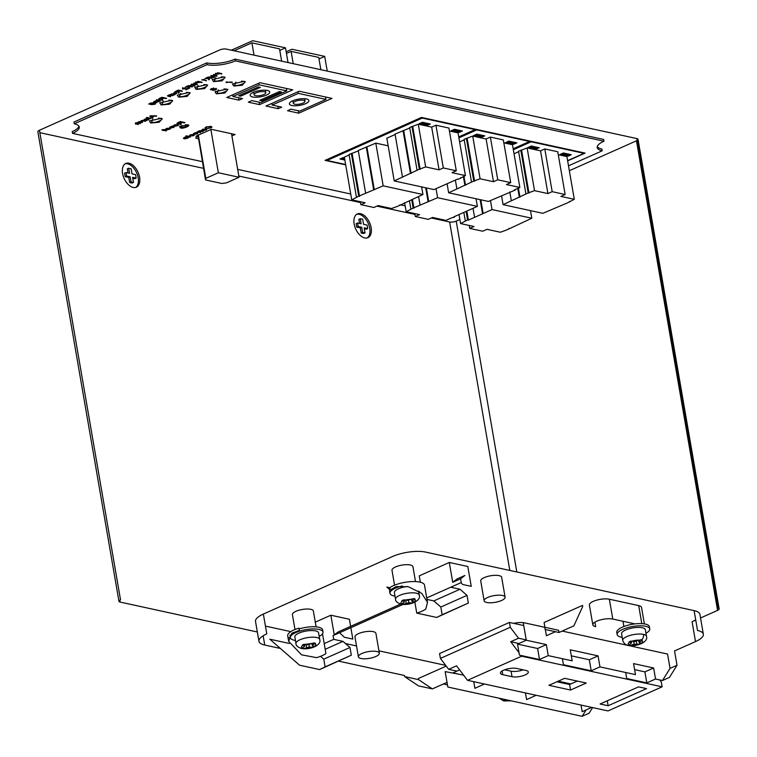 <?xml version="1.0" encoding="UTF-8"?>
<svg xmlns="http://www.w3.org/2000/svg" width="757" height="757" viewBox="0 0 757 757"><rect width="100%" height="100%" fill="white"/><g stroke="black" fill="none" stroke-linecap="round" stroke-linejoin="round"><path stroke-width="1.14" d="M361.127 223.798L357.559 223.012L358.165 226.504L361.723 227.28L362.603 232.371L365.044 232.901L364.164 227.81L367.732 228.586L367.126 225.103L363.568 224.327L362.688 219.237L360.247 218.697L361.127 223.798M129.57 173.325L126.003 172.549L126.599 176.031L130.166 176.807L131.046 181.898L133.487 182.428L132.607 177.337L136.175 178.113L135.569 174.63L132.002 173.855L131.131 168.764L128.69 168.234L129.57 173.325M360.247 218.697L358.846 219.322L359.566 223.457M358.165 226.504L356.765 227.119L356.159 223.637L357.559 223.012M356.765 227.119L360.332 227.895L361.723 227.28M360.332 227.895L361.212 232.995L362.603 232.371M361.212 232.995L363.644 233.525L365.044 232.901M364.335 228.775L366.331 229.21L367.732 228.586M128.69 168.234L127.29 168.858L127.999 172.984M126.599 176.031L125.208 176.655L124.602 173.173L126.003 172.549M125.208 176.655L128.775 177.431L130.166 176.807M128.775 177.431L129.655 182.522L131.046 181.898M129.655 182.522L132.087 183.052L133.487 182.428M132.778 178.302L134.774 178.737L136.175 178.113M506.452 184.538L519.851 187.452L514.334 189.912L515.139 190.092L488.416 201.457L448.646 192.789L473.768 181.074L480.089 178.784L493.488 181.708L497.746 179.806L510.72 182.636L506.452 184.538M451.456 217.921L445.93 220.382L432.531 217.458L428.273 219.36L415.309 216.53L419.567 214.628L406.168 211.714L413.152 208.071L437.612 197.709L477.374 206.377L453.727 216.909L454.531 217.089L451.456 217.921M482.994 135.475L481.414 136.184L475.264 134.841M515.072 142.467L513.492 143.168L507.341 141.833M456.282 170.77L452.024 172.672L465.423 175.596L458.439 179.239L457.635 179.059L433.979 189.591L394.217 180.932L419.34 169.208L425.661 166.928L439.06 169.842L443.318 167.95L456.282 170.77L448.91 128.047L435.937 125.217L431.679 127.119L418.28 124.195L409.688 127.498L417.069 170.221M378.103 205.592L373.844 207.494L360.871 204.664L365.139 202.772L351.74 199.848L358.723 196.205L383.174 185.844L422.945 194.511L397.822 206.235L391.501 208.516L378.103 205.592M344.672 158.961L341.568 158.279M428.557 123.609L426.986 124.318L420.835 122.975M460.635 130.601L459.064 131.311L452.913 129.967M486.969 229.324L482.701 231.216L469.737 228.396L473.996 226.494L460.597 223.58L467.589 219.927L468.394 220.107L492.041 209.575L531.802 218.243L506.688 229.958L500.368 232.238L486.969 229.324M565.148 194.502L560.88 196.394L574.289 199.318L567.296 202.961L542.845 213.323L503.074 204.655L528.197 192.931L534.518 190.65L547.917 193.574L552.184 191.672L565.148 194.502L557.767 151.769L544.803 148.949L540.536 150.842L527.137 147.927L518.545 151.22L525.926 193.943M569.501 154.333L567.92 155.034L561.779 153.699M537.423 147.341L535.842 148.041L529.701 146.707M356.689 214.307A12.992 7.627 -114 0 1 359.149 214.297A12.992 7.627 -114 0 1 368.943 225.17A12.992 7.627 -114 0 1 367.202 237.916M125.132 163.834A12.992 7.627 -114 0 1 127.592 163.824A12.992 7.627 -114 0 1 137.386 174.697A12.992 7.627 -114 0 1 135.645 187.452M510.72 182.636L503.339 139.913L490.366 137.083L486.108 138.985L472.709 136.061L464.117 139.354L471.497 182.087M497.746 179.806L490.366 137.083M493.488 181.708L486.108 138.985M480.089 178.784L472.709 136.061M474.573 181.245L467.192 138.522M473.768 181.074L466.388 138.342M464.202 139.856L459.603 141.9M465.517 185.276L463.965 176.239M464.855 185.134L463.369 176.504M456.859 188.692L455.364 180.071M448.646 192.789L447.16 184.169M515.139 190.092L515.053 189.591M519.851 187.452L512.47 144.729L503.84 142.846M454.531 217.089L454.446 216.587M477.374 206.377L476.058 198.769M437.612 197.709L436.051 188.673M428.736 201.665L426.361 187.935M428.074 201.513L425.699 187.793M420.069 205.081L418.583 196.451M413.956 208.241L412.47 199.621M413.152 208.071L411.751 199.933M410.89 209.083L409.48 200.946M406.168 211.714L404.607 202.677M415.309 216.53L414.798 213.597M481.603 137.282L484.783 135.863L476.844 134.14L473.664 135.55L481.603 137.282L481.414 136.184M513.681 144.275L516.861 142.855L508.922 141.124L505.742 142.543L513.681 144.275L513.492 143.168M443.318 167.95L435.937 125.217M439.06 169.842L431.679 127.119M425.661 166.928L418.28 124.195M420.135 169.379L412.754 126.656M419.34 169.208L411.959 126.485M409.774 127.99L395.05 134.103L402.431 176.835M411.089 173.41L403.708 130.687M410.426 173.268L403.046 130.545M395.116 134.519L386.836 138.2L394.217 180.932M460.71 178.226L460.625 177.734M465.423 175.596L458.042 132.863L449.412 130.989M400.093 205.223L400.008 204.731M422.945 194.511L421.63 186.903M388.152 145.808L375.803 143.12L358.26 150.492L365.64 193.215M383.174 185.844L375.803 143.12M374.308 189.799L366.927 147.076M373.646 189.657L366.265 146.924M358.335 150.898L349.072 154.494L356.452 197.217M359.528 196.375L352.147 153.652M358.723 196.205L351.343 153.482M349.157 154.986L344.359 157.125L351.74 199.848M360.871 204.664L360.37 201.731M344.492 157.872L343.148 157.579L339.969 158.998L344.87 160.058M427.175 125.416L430.355 124.006L422.415 122.274L419.236 123.694L427.175 125.416L426.986 124.318M459.253 132.409L462.432 130.999L454.493 129.267L451.314 130.677L459.253 132.409L459.064 131.311M508.959 228.945L508.874 228.453M531.802 218.243L530.487 210.626M492.041 209.575L490.479 200.539M483.165 213.521L480.799 199.801M482.502 213.379L480.127 199.649M474.507 216.947L473.011 208.317M468.394 220.107L466.899 211.477M467.589 219.927L466.18 211.799M465.318 220.94L463.909 212.812M460.597 223.58L459.035 214.543M469.737 228.396L469.226 225.454M552.184 191.672L544.803 148.949M547.917 193.574L540.536 150.842M534.518 190.65L527.137 147.927M529.001 193.111L521.62 150.388M528.197 192.931L520.816 150.208M518.63 151.712L514.031 153.766M519.955 197.142L518.394 188.105M519.283 196.99L517.797 188.37M511.287 200.558L509.802 191.937M503.074 204.655L501.588 196.035M569.567 201.949L569.482 201.457M574.289 199.318L566.908 156.595L558.278 154.712M568.11 156.141L571.289 154.721L563.359 152.99L560.18 154.409L568.11 156.141L567.92 155.034M536.032 149.148L539.211 147.729L531.282 145.997L528.102 147.416L536.032 149.148L535.842 148.041M360.55 213.673A12.992 7.627 -114 0 1 370.533 225.16A12.992 7.627 -114 0 1 367.93 237.67A12.992 7.627 -114 0 1 355.676 228.907A12.992 7.627 -114 0 1 357.361 213.938A12.992 7.627 -114 0 1 360.55 213.673M128.993 163.209A12.992 7.627 -114 0 1 138.976 174.697A12.992 7.627 -114 0 1 136.374 187.197A12.992 7.627 -114 0 1 124.12 178.434A12.992 7.627 -114 0 1 125.804 163.465A12.992 7.627 -114 0 1 128.993 163.209M700.547 617.986L717.579 610.397A4.722 1.514 170.2 0 0 719.15 608.921L638.037 139.335A4.722 1.514 170.2 0 0 636.874 138.578L226.258 49.082A4.722 1.514 170.2 0 0 219.672 49.971L39.421 130.261L120.533 599.847A4.722 1.514 170.2 0 0 118.963 601.323A4.722 1.514 170.2 0 0 120.126 602.07L257.333 631.981M719.15 608.921A4.722 1.514 170.2 0 0 717.986 608.164L636.874 138.578M695.711 619.86A23.618 7.57 -9.8 0 1 692.078 621.752L695.749 620.125M513.17 148.769L529.588 141.464L476.702 129.93L458.903 137.859M458.742 136.903L475.15 129.598L422.264 118.073L327.071 160.475L345.637 164.515M567.608 160.645L584.026 153.33L531.13 141.796L513.331 149.725M239.042 177.27L218.357 172.757L205.809 178.349L205.525 179.929L221.839 183.487L226.494 182.863L239.042 177.27L231.528 133.734M176.372 90.935L176.021 91.928L179.598 90.831L178.113 90.509L176.021 91.928M160.011 98.145L159.67 99.139L163.247 98.041L161.761 97.719L159.67 99.139M151.059 104.059L153.293 103.86L153.122 103.132L150.927 103.331L151.059 104.059L150.87 103.028M153.293 103.86L153.056 102.744M216.578 73.618L216.351 74.252L219.35 73.486L216.521 73.287M216.019 73.514L216.351 74.252M206.453 77.772L206.32 78.662L209.367 77.81L207.882 77.488L206.32 78.662M196.839 82.201L196.612 82.844L199.611 82.068L196.782 81.879M196.281 82.097L196.612 82.844M186.714 86.364L186.582 87.254L189.629 86.402L188.143 86.08L186.582 87.254M203.122 130.289L205.459 130.072L205.355 129.305L203.027 129.542L203.122 130.289L202.98 129.239M205.459 130.072L205.289 128.908M190.83 135.768L193.167 135.541L193.063 134.784L190.736 135.011L190.83 135.768L190.679 134.708M193.167 135.541L192.988 134.349M184.727 137.216L184.131 137.67L184.481 138.351L186.828 137.301L184.803 137.66L184.481 138.351M150.7 116.086L151.911 116.966L153.766 116.143L150.652 115.783M148.221 119.597L145.864 119.606M148.476 118.83L145.912 119.88M178.359 122.435L178.009 123.429L181.585 122.331L180.109 122.009L178.009 123.429M174.914 124.64L174.309 125.094L174.668 125.776L177.015 124.725L174.99 125.075L174.668 125.776M166.852 128.226L166.247 128.681L166.606 129.362L168.953 128.311L166.928 128.671L166.606 129.362M211.421 89.515L213.2 88.701L211.421 89.515L211.61 88.664M212.954 89.25L213.143 88.351M213.294 90.055L215.272 89.761L215.49 89.071L213.521 89.364L213.294 90.055L213.446 88.929M215.272 89.761L215.423 88.701M264.335 91.748A5.933 1.902 170.2 0 0 257.721 92.259A5.933 1.902 170.2 0 0 254.106 94.71A5.933 1.902 170.2 0 0 260.266 95.571A5.933 1.902 170.2 0 0 265.792 92.685A5.933 1.902 170.2 0 0 264.335 91.748M39.421 130.261A4.722 1.514 170.2 0 0 37.85 131.737L118.963 601.323M39.837 132.664L203.519 168.347M238.834 176.04L360.512 202.564M376.901 206.131L414.94 214.42M431.329 217.997L449.63 221.981A4.722 1.514 170.2 0 0 456.216 221.101L459.887 219.464M569.34 170.713L636.467 140.811A4.722 1.514 170.2 0 0 637.195 140.433M529.503 140.982L529.588 141.464M476.702 129.93L476.617 129.447M475.074 129.116L475.15 129.598M327.071 160.475L326.91 159.547M422.264 118.073L422.188 117.59M531.13 141.796L531.045 141.313M584.026 153.33L583.95 152.848M210.891 129.513L218.357 172.757M198.343 135.106L205.809 178.349M198.012 135.248L205.525 179.929M178.217 90.111L179.598 90.831M176.353 90.821L175.946 91.483M161.866 97.322L163.247 98.041M159.992 98.031L159.585 98.694M153.217 103.416L153.046 102.687L153.217 103.416M150.851 102.895L150.984 103.624L150.851 102.895M206.434 77.659L206.245 78.226M186.695 86.251L186.506 86.809M205.384 129.627L205.279 128.87L205.384 129.627M202.952 129.097L203.046 129.854L202.952 129.097M190.66 134.576L190.745 135.323L190.66 134.576M180.213 121.612L181.585 122.331M178.34 122.322L177.933 122.984M212.878 88.815L213.124 88.257L212.878 88.815M211.582 88.522L211.345 89.071L211.582 88.522M215.196 89.317L215.414 88.626L215.196 89.317M213.947 88.739L213.219 89.619L213.436 88.919M235.323 60.872L235.02 59.112A20.297 6.51 -9.8 0 1 206.727 62.907L207.03 64.667A20.297 6.51 170.2 0 0 235.323 60.872L603.963 141.218A20.297 6.51 170.2 0 0 597.216 147.568A20.297 6.51 170.2 0 0 602.212 150.804L601.91 149.034A20.297 6.51 -9.8 0 1 597.254 146.65M235.02 59.112L603.66 139.449L603.963 141.218M78.927 126.182A20.325 6.52 -9.8 0 1 72.237 131.614L72.54 133.383A20.325 6.52 170.2 0 0 79.277 127.034A20.325 6.52 170.2 0 0 74.281 123.798L73.978 122.038L206.727 62.907M286.174 51.788L291.899 49.243L324.706 56.387L319 58.923M320.864 69.71L318.735 57.409L291.104 51.381L286.458 53.454M231.349 50.199L252.687 40.689L285.493 47.842L279.797 50.378M281.651 61.166L279.532 48.864L251.901 42.837L234.055 50.785M181.907 125.293L181.273 127.072C183.08 128.065 190.007 124.981 186.411 124.791L185.446 124.687M152.81 119.133L151.589 122.17C154.627 123.836 166.266 118.65 160.219 118.329L158.45 118.158M163.238 101.069L162.017 104.106C165.054 105.772 176.693 100.586 170.656 100.265L168.877 100.094M180.705 93.281L179.485 96.328C182.522 97.984 194.161 92.808 188.115 92.486L186.345 92.316M198.164 85.503L196.943 88.55C199.99 90.215 211.657 85.021 205.592 84.699L203.822 84.529M215.641 77.725L214.42 80.772C217.458 82.428 229.097 77.242 223.05 76.921L221.281 76.75M218.395 89.913L217.164 92.96C220.211 94.625 231.879 89.43 225.823 89.108L224.044 88.938M235.862 82.135L234.642 85.181C237.679 86.837 249.327 81.652 243.281 81.33L241.502 81.16M198.116 137.036L196.177 136.62M232.21 133.885L231.595 134.159M174.886 91.711L175.851 91.871M177.829 92.108L178.16 92.733L178.907 92.401M178.756 91.824L178.87 91.058L178.756 91.824M179.579 90.726L182.238 90.916M175.879 93.281L176.627 92.912M174.47 94.483L176.703 93.348L174.129 92.761L175.775 93.168L175.567 94.048L170.968 94.171L174.347 94.909L175.018 94.606L174.441 94.332M171.602 93.877L174.451 94.388M169.691 95.051L173.277 95.382L169.89 94.644L167.448 95.761L170.079 96.338M168.697 95.609L168.603 95.06L168.697 95.609M158.525 98.921L159.49 99.082M163.228 97.937L165.859 98.618L166.597 98.287L161.96 97.275L159.566 98.344L158.913 99.46L161.657 99.063L161.809 99.943L162.547 99.612M162.395 99.035L162.509 98.268L162.395 99.035M157.74 99.99L160.437 100.549M155.847 100.851L159.472 101.457L156.093 100.719L153.652 101.835L156.273 102.413M154.892 101.684L154.797 101.135L154.892 101.684M153.718 103.539L154.447 103.084M149.366 103.718L152.327 104.116M155.128 103.785L155.63 102.848M215.395 73.344L216.048 74.139M213.985 74.413L216.606 75.889L211.544 75.501L210.739 75.861L213.644 77.205L208.147 77.015L213.947 77.507L214.089 76.968M211.184 75.662L212.357 76.202M216.578 75.747L217.06 75.643M205.27 78.368L206.055 78.548M207.986 78.425L209.159 79.163M208.97 78.596L208.856 77.933L208.97 78.596M202.838 79.665L203.321 79.769M195.656 81.926L196.309 82.731M194.246 83.005L196.867 84.481L191.805 84.093L191.001 84.453L193.906 85.796L188.417 85.607L194.208 86.09L194.35 85.55M191.445 84.254L192.619 84.793M196.839 84.33L197.322 84.235M185.531 86.96L186.317 87.14M188.247 87.008L189.42 87.755M189.231 87.187L189.127 86.516L189.231 87.187M183.043 88.38L183.109 87.84L183.043 88.38M182.569 87.736L182.825 88.664M210.03 126.296L210.91 127.025M210.957 127.498L211.856 126.835M205.015 127.715L205.885 127.583M206.055 127.526L206.51 126.684L206.055 127.526M201.74 129.92L202.914 130.242M205.999 130.185L206.027 129.012L202.498 129.419L202.422 130.583L205.999 130.185L206.68 129.248M199.659 130.753L203.283 131.358L199.905 130.62L197.463 131.737L200.085 132.305M198.703 131.576L198.608 131.027L198.703 131.576M196.158 132.977L194.937 133.923L195.637 133.961M196.006 132.589L194.786 132.872M197.624 133.497L195.751 134.074L196.716 132.172M195.666 133.639L196.177 133.118M193.593 133.487L194.294 133.26M197.615 133.45L198.173 132.447M189.449 135.399L190.622 135.711M193.707 135.664L193.735 134.491L190.196 134.897L190.13 136.061L193.707 135.664L194.388 134.727M186.326 135.834L190.272 136.676M183.487 138.058L184.339 138.294M187.291 136.979L187.111 137.774L187.291 136.979M187.651 137.878L187.84 136.657M150.066 116.02L152.611 117.477M153.747 116.029L154.229 115.812M146.943 117.401L150.889 118.243M145.24 119.729L149.233 118.868L148.902 119.644L149.157 118.423M145.458 118.887L144.038 119.587M144.029 119.511L147 119.984M141.313 120.581L145.022 121.338L145.694 121.035L142.127 120.382M135.512 122.814L135.418 123.599L137.765 124.091M136.307 123.353L136.203 122.861L136.307 123.353M137.405 122.577L140.83 123.202L138.673 122.729L138.578 121.991M138.597 122.293L138.54 121.811M139.6 121.546L142.467 122M176.873 123.211L177.838 123.372M181.566 122.218L184.197 122.899L184.945 122.577L180.308 121.565L177.914 122.634L177.261 123.751L180.005 123.353L180.147 124.233L180.895 123.902M180.743 123.315L180.857 122.558L180.743 123.315M173.665 125.482L174.526 125.719M177.479 124.403L177.289 125.189L177.479 124.403M177.838 125.302L178.027 124.072M170.902 127.819L172.303 126.23M172.218 126.239L170.997 126.523M173.836 127.148L171.962 127.725L172.927 125.813M171.886 127.28L172.388 126.76M169.805 127.129L170.505 126.911M171.073 127.545L171.858 127.602M173.826 127.091L174.394 126.088M165.603 129.069L166.464 129.305M169.417 127.99L169.227 128.785L169.417 127.99M169.776 128.889L169.965 127.668M165.613 130.866L166.285 130.923L166.19 130.299L164.231 129.561L161.922 129.816L163.086 130.062L162.414 130.365L165.537 130.601L163.067 129.958M165.66 130.696L166.114 129.854M210.418 89.298L211.203 89.411M212.348 89.212L213.058 89.979M215.736 89.43L216.095 88.332M213.871 88.399L213.985 88.966L213.871 88.399L211.137 88.843L210.73 89.809L212.424 89.657L212.632 90.357L215.811 89.875L216.171 88.768L213.985 88.966L213.796 87.963M226.475 82.021L227.024 81.974M602.212 150.804L568.498 165.821M405.165 205.876L400.018 204.759M350.728 194.019L237.679 169.379M202.374 161.676L72.54 133.383M74.281 123.798L207.03 64.667M272.16 105.053L298.362 93.385L325.993 99.404L299.791 111.071L291.029 109.159L287.537 110.721L298.769 113.171L331.954 98.382L299.157 91.237L265.962 106.018L278.207 108.686L281.699 107.125L272.16 105.053L271.877 103.387M291.104 51.381L293.233 63.683M298.078 91.72L298.362 93.385M325.576 97L325.993 99.404M298.353 110.759L298.769 113.171M324.706 56.387L327.242 71.101M277.791 106.273L278.207 108.686M232.948 96.508L259.149 84.831L286.78 90.859L260.588 102.526L251.816 100.615L248.324 102.176L259.556 104.627L292.751 89.837L259.944 82.693L226.759 97.473L238.994 100.142L242.486 98.58L232.948 96.508L232.664 94.843M251.901 42.837L254.021 55.138M258.866 83.175L259.149 84.831M286.364 88.446L286.78 90.859M259.14 102.214L259.556 104.627M285.493 47.842L288.029 62.547M238.578 97.729L238.994 100.142M261.733 100.776L281.462 91.985L279.437 91.55L259.708 100.34L261.733 100.776L261.515 99.527M240.641 96.177L260.38 87.396L258.355 86.951L238.616 95.742L240.641 96.177L240.423 94.937M567.646 160.872L585.104 153.094L421.469 117.43L325.056 160.38L345.694 164.875M180.421 127.924C182.844 129.277 192.316 125.066 187.405 124.82L179.513 126.542L180.421 127.924M188.115 125.056L187.405 124.82M150.738 123.022L159.225 122.227L162.282 118.717L161.222 118.357L149.384 120.95L150.738 123.022M161.175 104.958L169.653 104.163L172.71 100.653L171.65 100.293L159.812 102.886L161.175 104.958M178.643 97.18L187.121 96.385L190.177 92.874L189.118 92.515L177.28 95.098L178.643 97.18M196.091 89.402L204.598 88.607L207.655 85.087L206.595 84.727L194.738 87.32L196.091 89.402M213.569 81.624L222.056 80.829L225.113 77.318L224.053 76.949L212.215 79.542L213.569 81.624M226.816 89.137L214.96 91.729L216.322 93.811L224.82 93.016L227.885 89.496L226.816 89.137M244.274 81.359L232.437 83.951L233.799 86.033L242.278 85.238L245.334 81.718L244.274 81.359M231.907 135.919L235.077 134.509L211.307 129.324L196.281 136.023L195.874 138.247L198.419 138.805M182.134 90.963L178.321 90.064L175.189 91.815M174.782 91.938L177.961 91.559M177.838 92.089L178.16 92.733M178.236 93.177L179.106 92.789L178.879 91.152M178.832 92.259L180.052 90.509M180.138 90.954L182.21 91.408M176.703 93.348L176.201 93.641M174.129 92.761L173.457 93.064L175.851 93.613L175.567 94.048M168.045 96.338L170.041 96.347M170.117 96.792L170.789 96.489L168.773 96.054L168.631 95.231M168.773 96.054L168.679 95.505L170.789 95.287L172.605 95.685M161.809 99.943L161.468 99.375M161.884 100.388L162.746 100L162.528 98.363M162.471 99.47L163.701 97.719M163.777 98.164L165.859 98.618M156.377 99.763L157.115 99.829L156.444 100.132M160.408 100.567L157.096 100.274L160.484 101.012M154.248 102.413L156.235 102.422M156.32 102.867L156.992 102.564L154.967 102.119L154.825 101.306M154.967 102.119L154.873 101.58L156.983 101.362L158.8 101.76M155.138 103.841L152.365 104.343L153.785 103.52M153.86 103.955L153.832 102.838L150.444 103.198L148.722 104.002L151.608 104.627L155.204 104.22M154.598 103.302L153.832 102.838M221.716 73.599L217.761 72.738L215.65 74.082M215.471 73.779L215.726 74.517L218.707 73.77M218.764 74.101L219.814 73.183M219.88 73.599L221.782 74.016M216.795 75.757L213.502 74.631L216.606 75.889M212.433 76.646L213.644 77.205M213.947 77.507L214.6 77.214L211.648 75.511M211.695 75.804L216.871 76.202M211.903 77.962L207.948 77.1L205.63 78.491M205.138 78.596L208.118 78.368M208.061 78.86L208.667 79.381M208.743 79.826L209.452 79.504L208.875 78.028M209.046 79.04L209.821 77.517M209.897 77.933L211.979 78.378M206.396 80.867L203.33 79.835L204.541 79.39L201.769 79.854L206.339 80.497M201.977 82.182L198.022 81.321L195.921 82.664M195.732 82.371L195.997 83.109L198.968 82.362M199.025 82.683L200.075 81.775M200.151 82.191L202.043 82.598M197.057 84.349L194.398 82.939L193.764 83.223L196.867 84.481M192.694 85.238L193.906 85.796M194.208 86.09L194.861 85.806L191.909 84.103M191.966 84.396L197.132 84.793M192.164 86.553L188.209 85.692L185.891 87.083M185.408 87.187L188.379 86.96M188.323 87.452L188.928 87.973M189.004 88.408L189.714 88.096L189.136 86.62M189.316 87.623L190.092 86.099M190.158 86.516L192.24 86.97M187.395 88.474L185.796 89.449M185.853 89.818L188.748 88.531L183.118 88.815L183.137 87.992M183.118 88.815L184.822 87.774M184.878 88.086L182.494 88.616M182.645 88.172L182.569 89.052L185.645 88.673M185.683 88.929L187.433 88.711M210.749 128.065L211.979 127.053L210.881 126.41L206.018 127.025L205.251 128.264L206.585 127.129L210.134 126.741L211.08 127.223L210.285 127.924L206.973 128.728L210.692 127.706M206.131 127.961L206.529 126.816M206.841 129.447L206.027 129.012M201.665 130.166L202.346 130.147M198.06 132.305L200.056 132.324M200.132 132.759L200.804 132.466L198.779 132.021L198.637 131.198M198.779 132.021L198.684 131.472L200.804 131.254L202.611 131.652M197.52 133.175L197.142 133.771M196.252 133.554L196.792 132.617L193.66 133.516M193.442 133.734L194.473 133.667M194.691 134.169L197.691 133.885M194.54 134.926L193.735 134.491M189.373 135.635L190.054 135.617M190.244 136.686L185.692 136.118L190.319 137.131M184.348 138.768L187.367 137.424L187.187 138.209L184.954 138.891L187.66 137.925M187.727 138.323L187.916 137.093L184.263 137.537L184.188 138.73L183.412 138.304M188.673 137.519L187.916 137.093M187.187 138.209L187.291 137.008M156.519 115.83L150.577 115.783L149.754 116.152L152.157 117.685M152.233 118.12L153.018 117.77L152.157 116.852M152.214 117.184L154.475 115.812M154.532 116.152L156.576 116.19M150.861 118.262L146.309 117.695L150.936 118.698M143.925 119.786L146.574 120.647L146.99 119.937M147.028 120.164L148.902 119.644L149.233 118.868M145.505 119.19L146.962 118.546M147.019 118.868L144.956 119.587M142.184 120.666L140.991 120.855M141.067 121.262L141.351 120.76M141.389 121.025L142.363 120.401M142.439 120.846L143.149 120.505M143.224 120.94L145.022 121.338M142.43 122.009L139.6 121.508M139.657 121.83L137.395 122.539M137.906 122.218L135.418 123.599M135.588 123.249L135.494 124.044L137.727 124.11M137.802 124.545L138.474 124.252L136.383 123.798L136.232 123.031M136.383 123.798L136.279 123.296L138.153 122.643M138.228 123.079L140.159 123.505M138.673 122.729L140.707 121.64M140.783 122.076L142.505 122.454M180.147 124.233L179.816 123.656M180.223 124.678L181.093 124.29L180.876 122.653M180.819 123.76L182.049 122.009M182.125 122.454L184.197 122.899M174.536 126.182L177.554 124.839L177.365 125.634L175.141 126.305L177.848 125.34M177.914 125.738L178.103 124.517L174.451 124.962L174.375 126.154L173.599 125.728M178.86 124.943L178.103 124.517M177.365 125.634L177.479 124.422M173.732 126.816L173.353 127.422M172.464 127.204L173.003 126.258L169.871 127.157M169.653 127.375L170.685 127.308M173.902 127.536L171.148 127.564M166.474 129.778L169.492 128.435L169.313 129.22L167.079 129.901L169.786 128.936M169.852 129.333L170.041 128.103L166.389 128.548L166.313 129.75L165.537 129.315M170.798 128.529L170.041 128.103M169.313 129.22L169.417 128.018M164.288 129.882L164.761 129.674L164.222 129.561M212.556 89.922L212.395 89.449M216.701 89.099L216.171 88.768M226.996 81.784L226.021 82.22M226.078 82.522L230.677 81.983M230.734 82.324L232.181 82.078M232.248 82.485L227.062 82.153M267.278 90.433A9.917 3.179 170.2 0 0 256.235 91.294A9.917 3.179 170.2 0 0 250.179 95.382A9.917 3.179 170.2 0 0 260.484 96.83A9.917 3.179 170.2 0 0 269.719 92.013A9.917 3.179 170.2 0 0 267.278 90.433M306.49 98.978A9.917 3.179 170.2 0 0 295.438 99.839A9.917 3.179 170.2 0 0 289.392 103.936A9.917 3.179 170.2 0 0 299.696 105.374A9.917 3.179 170.2 0 0 308.922 100.558A9.917 3.179 170.2 0 0 306.49 98.978M303.538 100.293A5.933 1.902 170.2 0 0 296.933 100.804A5.933 1.902 170.2 0 0 293.309 103.255A5.933 1.902 170.2 0 0 299.479 104.116A5.933 1.902 170.2 0 0 304.995 101.239A5.933 1.902 170.2 0 0 303.538 100.293M403.699 602.714L404.361 601.739L401.882 600.661L403.623 599.885L407.446 600.367L413.492 598.56L415.025 598.891L411.978 601.361L414.42 602.231L412.679 603.007L408.894 602.733L402.809 604.332L401.276 604.001L403.699 602.714M404.181 600.027L404.361 601.739M395.542 599.194C395.334 601.105 397.151 602.761 400.983 604.171C409.811 605.77 421.488 600.736 419.274 595.087A12.046 3.861 170.2 0 0 416.312 593.176A12.046 3.861 170.2 0 0 399.535 595.428A12.046 3.861 170.2 0 0 395.542 599.194L394.397 592.58A12.046 3.861 -9.8 0 1 398.39 588.814A12.046 3.861 -9.8 0 1 407.219 586.476M412.641 600.386L412.319 599.08M411.496 599.364L411.978 601.361M408.894 602.733L408.468 600.169M405.695 600.197L406.206 603.253M402.809 604.332L402.648 603.32M412.433 601.541L412.679 603.007M617.163 634.546L616.785 632.341A16.531 5.299 -9.8 0 1 632.171 624.307A16.531 5.299 -9.8 0 1 649.364 626.711L649.752 628.916A16.531 5.299 170.2 0 0 632.549 626.512A16.531 5.299 170.2 0 0 617.163 634.546A16.531 5.299 170.2 0 0 621.232 637.176A16.531 5.299 170.2 0 0 622.207 637.366M645.948 633.259A16.531 5.299 170.2 0 0 649.752 628.916M508.165 700.187L504.616 700.897L503.85 700.708L505.837 699.676M505.222 700.026L505.383 701.048M319.189 636.4A16.531 5.299 170.2 0 0 322.993 632.057A16.531 5.299 170.2 0 0 305.8 629.654A16.531 5.299 170.2 0 0 290.414 637.687L290.035 635.483A16.531 5.299 -9.8 0 1 290.007 635.066M299.1 628.972A16.531 5.299 -9.8 0 1 322.614 629.852L322.993 632.057M290.414 637.687A16.531 5.299 170.2 0 0 294.482 640.318A16.531 5.299 170.2 0 0 295.457 640.498M581.026 705.06L582.171 711.684L590.905 707.795L590.801 707.189M525.453 692.948L526.598 699.572L535.331 695.683L535.227 695.077M634.603 669.633L644.898 671.875L646.8 682.899L655.534 679.01L662.479 680.524L670.04 668.374L677.023 665.261L674.544 650.935L695.513 641.595A23.618 7.57 170.2 0 0 703.348 634.215A23.618 7.57 170.2 0 0 697.538 630.458L694.112 610.615A23.618 7.57 -9.8 0 1 699.922 614.372L703.348 634.215M646.8 682.899L626.73 678.518L625.689 672.5M571.308 655.836L589.324 659.763L591.226 670.787L599.96 666.889L635.464 674.629L633.562 663.605L653.632 667.986L644.898 671.875M591.226 670.787L563.435 664.731L562.394 658.704M558.231 681.177L570.901 683.94M483.515 683.808L483.619 684.404L474.885 688.302L473.74 681.678M537.612 648.494L517.542 644.112L519.444 655.136L539.514 659.508L537.612 648.494L546.336 644.595L548.248 655.619L572.169 660.833L570.267 649.818L598.058 655.874L589.324 659.763M539.514 659.508L548.248 655.619M598.058 655.874L599.96 666.889M653.632 667.986L655.534 679.01M463.672 675.244L452.913 672.897L459.631 669.907M592.608 707.587L589.116 713.198L582.133 716.311L586.098 709.934M458.988 674.222L445.163 671.601L447.832 687.034L582.133 716.311M338.587 661.135L404.456 675.49L404.645 676.597L418.47 685.87L432.361 688.898L447.027 682.369M677.023 665.261L669.462 677.411L662.479 680.524M517.542 644.112L526.276 640.223L546.336 644.595M545.314 629.512L546.393 635.729L555.42 631.707M558.997 632.492L558.619 630.288L544.728 627.26L545.106 629.464L558.997 632.492L573.844 625.878L582.72 606.489L582.53 605.392L544.103 622.5L544.936 627.307M426.976 599.421L433.808 600.916L440.811 607.029L442.145 614.75L468.346 603.074L436.666 617.447L416.757 613.104A18.897 6.056 170.2 0 0 425.831 608.959L427.487 602.354L421.734 593.365L408.288 586.703L396.176 586.609L390.177 589.977L386.855 587.072L389.789 587.706A18.897 6.056 -9.8 0 1 410.266 581.679A18.897 6.056 -9.8 0 1 424.507 585.104L427.487 602.354M442.145 614.75L436.666 617.447M433.808 600.916L460.01 589.239L467.012 595.362L440.811 607.029M467.012 595.362L468.346 603.074M288.644 641.302L287.707 635.889A18.897 6.056 -9.8 0 1 298.958 628.168L299.356 630.439L291.88 633.174L288.644 641.302L301.532 654.814L316.54 657.644A18.897 6.056 170.2 0 0 325.926 653.565L322.51 633.77M325.113 666.87L351.314 655.202L319.643 669.576L325.113 666.87L323.778 659.158L320.542 656.319M289.24 643.431L269.823 639.201L299.573 665.204L319.643 669.576M351.314 655.202L349.98 647.49L323.778 659.158M349.98 647.49L342.987 641.368L325.188 649.298M562.177 631.073L667.56 654.048L670.04 668.374M526.276 640.223L523.229 622.585L544.728 627.279M432.361 688.898L418.536 679.625L418.347 678.518L446.233 666.103M404.645 676.597L418.536 679.625M452.724 582.313L460.578 578.812L464.836 575.49L456.973 578.991L452.724 582.313L449.298 562.47L467.817 566.501L471.242 586.344L462.754 584.499L460.881 582.71M460.578 578.812L461.231 582.559L450.746 587.224L460.01 589.239M450.746 587.224L426.721 597.926M635.019 623.9L612.782 619.046A11.573 3.709 170.2 0 0 599.894 620.059A11.573 3.709 170.2 0 0 592.826 624.828A11.573 3.709 170.2 0 0 595.674 626.673L594.888 622.14M443.403 683.978L447.453 684.867M342.987 641.368L333.723 639.353L324.204 643.592M361.004 658.495A10.626 3.407 170.2 0 0 372.851 657.568A10.626 3.407 170.2 0 0 379.342 653.177A10.626 3.407 170.2 0 0 368.281 651.635A10.626 3.407 170.2 0 0 358.392 656.802A10.626 3.407 170.2 0 0 361.004 658.495M486.77 602.477A10.626 3.407 170.2 0 0 498.608 601.55A10.626 3.407 170.2 0 0 505.099 597.169A10.626 3.407 170.2 0 0 494.047 595.617A10.626 3.407 170.2 0 0 484.149 600.784A10.626 3.407 170.2 0 0 486.77 602.477M350.851 627.685L352.819 639.097L344.331 637.243L339.571 632.71M400.642 604.086L338.549 631.745L333.071 635.606L333.723 639.353M390.177 589.977L389.789 587.706M416.757 613.104L414.855 602.146M403.017 604.446L334.301 635.057L330.866 615.214L315.291 622.15M290.735 638.444A18.897 6.056 -9.8 0 1 288.814 637.489M445.693 665.384L378.935 650.831M356.519 645.948L345.466 643.545M290.849 631.641L265.433 626.096M280.421 648.456L264.751 645.04A23.618 7.57 -9.8 0 1 258.941 641.283A23.618 7.57 -9.8 0 1 266.776 633.902L263.351 614.059L392.609 556.49A23.618 7.57 -9.8 0 1 425.51 552.071L694.112 610.615M258.941 641.283L255.516 621.44A23.618 7.57 -9.8 0 1 263.351 614.059M420.353 582.218L419.255 575.85L449.298 562.47M644.377 623.91L641.529 607.445A11.573 3.709 170.2 0 0 638.69 605.6L609.357 599.213A11.573 3.709 170.2 0 0 596.459 600.216A11.573 3.709 170.2 0 0 589.4 604.994L592.826 624.828M505.099 597.169L501.673 577.326A10.626 3.407 170.2 0 0 490.621 575.774A10.626 3.407 170.2 0 0 480.723 580.941L484.149 600.784M523.238 622.651A10.626 3.407 170.2 0 0 513.719 623.371M379.342 653.177L375.907 633.335A10.626 3.407 170.2 0 0 364.855 631.792A10.626 3.407 170.2 0 0 354.967 636.959L358.392 656.802M330.866 615.214L349.393 619.254L350.623 626.37M316.104 626.862L313.37 611.022A10.626 3.407 170.2 0 0 302.317 609.47A10.626 3.407 170.2 0 0 292.42 614.637L294.993 629.54M394.558 585.199L391.984 570.286A10.626 3.407 -9.8 0 1 401.882 565.119A10.626 3.407 -9.8 0 1 412.934 566.671L415.508 581.575M402.279 585.937A16.531 5.299 170.2 0 0 389.969 593.346L389.59 591.141A16.531 5.299 -9.8 0 1 389.893 589.731M389.969 593.346A16.531 5.299 170.2 0 0 394.037 595.977A16.531 5.299 170.2 0 0 395.012 596.156M418.753 592.059A16.531 5.299 170.2 0 0 419.501 591.624M630.004 645.541L628.461 645.21L631.556 642.948L629.076 641.86L630.808 641.084L634.64 641.576L640.687 639.76L642.22 640.1L639.163 642.561L641.614 643.441L639.873 644.216L634.158 644.198L630.004 645.541L629.843 644.519M631.376 641.236L631.556 642.948M625.585 630.023A12.046 3.861 -9.8 0 1 638.037 627.411A12.046 3.861 -9.8 0 1 645.324 629.682L646.469 636.296A12.046 3.861 170.2 0 0 643.507 634.375A12.046 3.861 170.2 0 0 626.73 636.628A12.046 3.861 170.2 0 0 622.727 640.394L621.582 633.789A12.046 3.861 -9.8 0 1 625.585 630.023M639.826 641.595L639.514 640.28M638.681 640.573L639.163 642.561M636.788 644.008L636.334 641.245M633.713 641.482L634.158 644.198M639.618 642.75L639.873 644.216M518.905 643.507L510.691 641.718L518.545 638.217L526.21 639.883M523.153 669.85A9.444 3.028 -9.8 0 1 511.07 671.185L512.016 676.692A9.444 3.028 170.2 0 0 522.548 675.878A9.444 3.028 170.2 0 0 528.32 671.97A9.444 3.028 170.2 0 0 525.992 670.465L516.728 668.45A9.444 3.028 170.2 0 0 506.206 669.273A9.444 3.028 170.2 0 0 500.434 673.172A9.444 3.028 170.2 0 0 502.762 674.676L502.118 670.976M512.016 676.692L502.762 674.676M608.126 705.751L600.102 704.001L638.529 686.883L646.554 688.633L608.126 705.751L607.275 700.812M570.551 690.034L548.939 685.322L564.656 678.319L586.268 683.032L570.551 690.034L569.595 684.517L556.934 681.754M662.129 686.817L607.985 710.937L467.514 680.316L521.658 656.196L662.129 686.817L661.296 681.962L659.744 679.928M510.275 627.288L440.404 658.41L439.571 653.556L509.433 622.434L510.275 627.288L518.545 638.217M467.514 680.316L456.537 665.838L448.683 669.339L440.404 658.41M510.691 641.718L519.028 652.723M521.128 655.505L521.658 656.196M456.897 671.128L448.683 669.339M577.317 681.073L569.595 684.517M511.07 671.185L504.645 669.784M509.433 622.434L523.74 625.556M313.076 644.737L312.414 645.702L314.855 646.582L313.124 647.358L309.329 647.074L303.254 648.683L301.712 648.342L304.806 646.09L302.317 645.002L304.059 644.226L307.891 644.718L313.928 642.901L315.47 643.242L313.076 644.737L312.764 643.422M311.931 643.715L312.414 645.702M309.329 647.074L308.913 644.519M306.14 644.538L306.642 647.604M298.835 633.155A12.046 3.861 -9.8 0 1 311.288 630.553A12.046 3.861 -9.8 0 1 318.574 632.824L319.719 639.438A12.046 3.861 170.2 0 0 316.757 637.517A12.046 3.861 170.2 0 0 299.971 639.769A12.046 3.861 170.2 0 0 295.978 643.535L294.833 636.921A12.046 3.861 -9.8 0 1 298.835 633.155M312.868 645.882L313.124 647.358M303.093 647.661L303.254 648.683M304.626 644.377L304.806 646.09M119.805 600.225L120.126 602.07M449.63 221.981L509.821 570.447M456.216 221.101L516.823 571.97M636.467 140.811L717.579 610.397M401.948 603.726C400.453 603.272 400.623 602.354 402.45 600.982M404.493 600.074L412.584 598.986M414.391 599.383C415.886 599.828 415.716 600.746 413.89 602.118M411.846 603.026L403.755 604.114M510.455 700.689A7.324 2.347 -9.8 0 1 506.329 700.831M499.09 698.209L503.566 700.878A4.722 3.511 -77.7 0 0 504.616 700.897M504.522 700.433L503.547 699.175M695.513 641.595L692.078 621.752M264.751 645.04L263.152 635.795M622.964 621.27L623.872 626.522M638.69 605.6L641.804 623.645M609.357 599.213L612.782 619.046M629.143 644.926A7.324 2.347 -9.8 0 1 629.635 642.191M631.688 641.274A7.324 2.347 -9.8 0 1 639.769 640.195M643.507 634.375A4.722 3.511 102.3 0 1 641.453 639.949M629.237 645.39L628.178 645.371C637.006 646.98 648.683 641.936 646.469 636.296M641.576 640.583C643.081 641.037 642.911 641.955 641.084 643.327M639.04 644.235L630.95 645.324M314.827 643.724C316.322 644.179 316.161 645.087 314.335 646.469M312.281 647.377L304.2 648.465M302.384 648.068C300.889 647.614 301.059 646.705 302.885 645.324M304.929 644.415L313.02 643.327M253.671 92.203L254.106 94.71M265.357 90.178L265.792 92.685M292.883 100.747L293.309 103.255M304.569 98.722L304.995 101.239M419.274 595.087L418.574 591.009M503.566 700.878L511.126 700.831M622.727 640.394C623.796 643.403 625.613 645.059 628.178 645.371M295.978 643.535C295.779 645.447 297.596 647.103 301.428 648.512C310.256 650.112 321.933 645.078 319.719 639.438"/></g></svg>
